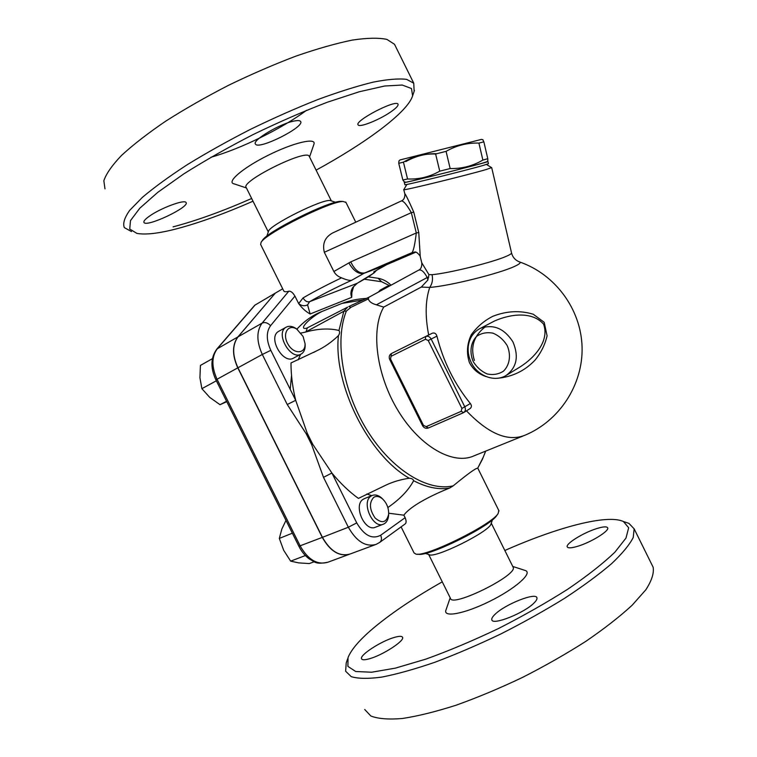 <?xml version="1.0" encoding="UTF-8"?>
<svg xmlns="http://www.w3.org/2000/svg" width="757" height="757" viewBox="0 0 757 757"><rect width="100%" height="100%" fill="white"/><g stroke="black" fill="none" stroke-linecap="round" stroke-linejoin="round"><path stroke-width="1.14" d="M628.887 523.342L634.139 528.821L653.159 567.267C654.133 573.2 651.692 580.714 645.825 589.807L632.123 605.25C619.728 616.662 604.36 628.651 586.013 641.226C566.293 653.83 545.144 665.886 522.585 677.383C499.8 688.227 477.695 697.481 456.263 705.155C435.833 711.694 417.855 716.141 402.317 718.507C388.549 719.642 378.065 718.809 370.864 716.008L364.732 709.508M369.52 658.741C364.76 660.076 362.092 660.085 361.515 658.751C359.518 655.108 381.083 641.16 394.179 637.46C399.128 636.003 401.92 635.965 402.563 637.337C404.796 640.772 382.758 655.136 369.52 658.741M534.234 602.78C524.79 612.867 492.391 625.793 491.832 619.803C491.473 618.554 492.504 616.775 494.908 614.447C504.796 604.417 535.965 591.974 536.931 597.803C537.271 598.957 536.372 600.613 534.234 602.78M596.081 528.793C602.96 526.588 606.83 526.285 607.701 527.875C609.423 530.875 591.719 541.927 578.414 546.052C571.715 548.134 567.977 548.399 567.211 546.838C565.64 543.715 582.909 532.985 596.081 528.793M442.268 581.849C415.65 596.894 393.347 611.77 375.377 626.484C360.635 638.662 351.522 649.014 348.05 657.53L347.898 666.378L355.676 671.497L371.649 672.225L395.438 668.119L425.907 659.11C448.986 650.783 473.191 640.583 498.532 628.499C523.636 615.696 546.885 602.487 568.261 588.88C587.754 575.538 603.291 563.312 614.883 552.194L625.982 538.085L628.66 527.771L623.475 521.545C607.19 513.88 557.057 527.374 504.843 550.49M512.754 566.435L525.595 570.608C532.673 573.361 514.911 588.955 489.514 601.427C464.145 614.012 442.523 617.873 446.015 609.896L450.188 597.775M634.139 528.821L633.231 537.489C629.502 544.813 622.273 553.556 611.561 563.71C598.863 574.535 583.25 586.05 564.703 598.238C544.803 610.53 523.57 622.415 500.973 633.883C478.206 644.784 456.178 654.237 434.906 662.252C414.675 669.197 396.933 674.156 381.679 677.118C368.233 678.897 358.08 678.745 351.239 676.654L345.627 671.232L346.233 662.895L347.624 658.779M512.981 566.889L513.17 567.286C517.958 575.206 451.418 608.06 450.434 598.267L428.67 554.484M491.113 523.674L491.028 523.929C489.476 531.707 434.026 559.111 428.992 554.588L425.292 553.395M417.618 554.181L418.271 554.209C427.998 557.152 490.905 526.058 496.847 515.356L496.933 515.233M498.806 510.54L498.153 513.483C492.003 524.601 426.03 557.209 415.962 554.124L414.07 552.951L401.096 526.872M483.25 457.19L477.733 468.148C475.784 468.091 467.618 473.977 453.225 485.833L449.667 488.038C431.395 495.333 410.398 506.054 403.869 515.176L388.691 513.218M379.834 542.315L405.175 523.92C406.433 522.86 406.414 520.788 405.127 517.693L403.869 515.176M296.895 329.163C304.428 320.949 312.868 315.026 322.217 311.382L342.06 303.377C349.819 300.51 357.929 298.854 366.397 298.4M342.06 303.377L362.906 299.99M351.873 292.439L351.712 297.34C350.368 293.953 350.746 290.622 352.857 287.357L357.077 283.355M307.569 304.882L309.613 301.683C307.105 302.308 304.929 301.049 303.084 297.908L298.655 303.576C301.57 305.904 304.541 306.339 307.569 304.882L310.143 313.994C305.837 311.629 302.015 308.156 298.655 303.576L294.937 296.11C292.798 292.543 290.764 290.915 288.814 291.218C285.749 292.098 283.998 291.88 283.563 290.556L260.626 244.445L261.108 242.297C265.934 233.203 330.44 201.059 343.072 201.476L345.94 202.393M385.824 485.171L358.411 498.399C349.062 491.634 340.234 483.174 331.907 473.04L312.783 444.368L307.219 433.193L295.703 400.321C292.524 387.347 290.953 374.895 291 362.953L316.587 350.888C324.346 347.236 331.623 342.145 338.417 335.625C333.194 384.329 368.422 455.099 409.291 478.244C411.742 478.377 413.19 479.2 413.625 480.704C408.506 490.29 399.923 499.232 387.868 507.521M298.163 359.859L300.605 354.342M378.197 292.193L380.345 290.016M300.879 354.2L293.773 357.966C283.222 365.044 267.344 337.281 278.614 331.396L279.04 331.159M390.158 285.673L387.177 286.288L385.313 288.313M297.378 329.55L295.599 328.245C292.013 326.04 288.843 325.709 286.07 327.242C274.838 333.108 290.783 361.042 301.295 353.973C303.973 352.289 305.26 349.318 305.166 345.06L305.033 343.508M303.093 336.439L305.043 343.631C305.696 354.096 293.763 354.617 287.944 344.104C281.859 333.742 288.218 323.381 296.82 329.172L303.093 336.439M300.983 333.061L305.478 332.077C318.025 328.623 329.181 328.093 338.966 330.468C339.959 331.897 339.779 333.619 338.417 335.625M371.744 495.665L366.804 494.018M383.193 524.251L375.652 527.137C364.95 532.597 352.79 505.108 363.284 499.223L364.628 498.541M382.777 499.128L381.263 497.68C378.036 495.069 374.989 494.349 372.094 495.513L371.195 496.015C360.739 501.891 372.974 529.54 383.638 524.081C386.467 522.746 388.104 519.964 388.568 515.735L388.634 514.258M373.731 497.34C376.352 495.788 379.219 496.261 382.361 498.759C386.751 502.913 388.843 508.089 388.634 514.277C386.581 522.642 382.086 523.891 375.131 518.025C369.407 509.584 368.943 502.695 373.731 497.34M385.862 485.152C392.921 481.802 400.737 479.493 409.291 478.244M305.478 332.077L343.839 311.25L338.966 330.468M282.692 288.796L275.283 293.139L238.067 336.818C232.257 344.728 232.219 355.042 237.935 367.77L322.435 537.328C330.487 551.408 339.742 556.953 350.198 553.973L375.283 544.68M291.53 375.529L290.205 389.297M349.687 554.171C339.316 556.849 330.184 551.257 322.283 537.394L237.793 367.845C232.077 355.118 232.125 344.804 237.925 336.893L275.245 293.186M275.151 293.224L254.74 305.251M212.386 358.686L200.435 365.423L199.924 377.686L201.882 388.682L209.746 397.397L220.022 404.702L226.788 401.693M216.37 380.79L201.882 388.682M226.58 401.267L220.022 404.702M292.363 533.183L279.314 538.416L283.676 550.301L290.66 561.145L298.703 562.877L309.235 563.587L314.136 561.76M305.364 555.543L290.66 561.145M285.985 520.4L281.831 529.058L279.314 538.416M331.907 473.04L323.494 477.326L348.352 527.232C356.528 541.586 365.801 547.292 376.163 544.359L379.711 542.409C381.67 540.753 381.982 538.369 380.648 535.265C372.132 539.637 364.164 535.521 356.727 522.898L331.907 473.04M312.783 444.368L311.61 444.567L323.494 477.326M270.807 350.33L262.31 354.465L287.244 404.522L295.703 400.321L270.807 350.33C266.218 340.167 266.142 331.954 270.561 325.699L294.937 296.11M287.244 404.522L306.33 433.969L307.219 433.193M511.486 252.762L511.552 253.008C511.467 253.718 509.821 254.778 506.594 256.178C493.271 262.234 448.504 273.343 432.048 274.677L428.945 274.659L421.753 262.755L420.267 256.727L418.763 232.522L416.303 232.967C414.912 244.454 413.464 251.021 411.95 252.668L414.306 252.166C415.697 251.409 417.618 252.687 420.088 256.027M403.793 189.638L403.784 189.647C400.16 191.54 467.041 175.217 486.382 169.464L491.567 167.6M418.763 232.522L413.776 212.159C408.95 201.125 405.951 194.937 404.758 193.584L403.803 189.695M488.454 163.701L483.335 165.386C464.798 170.76 401.125 186.383 404.9 184.67L404.361 182.494M487.054 161.572L487.943 161.515C489.022 162.14 400.169 184.386 404.352 182.456L405.279 182.096M481.821 163.351C463.483 168.584 400.822 183.998 405.487 182.153L404.229 181.784L402.856 180.024L407.559 178.974C418.839 179.504 429.56 176.911 439.741 171.167L450.16 168.546C461.95 168.792 472.851 165.963 482.871 160.068L487.782 158.705L487.82 160.834L486.846 161.771L481.821 163.351M482.834 139.771L483.855 141.852L478.916 143.092C467.381 142.685 456.433 145.448 446.072 151.362L435.625 154.002C423.948 153.652 413.218 156.368 403.443 162.14L398.759 163.332L398.958 160.967L399.999 159.954L481.509 139.383M405.771 161.601C415.565 156.065 425.888 153.434 436.761 153.709M402.856 180.024L398.759 163.332M407.559 178.974L403.443 162.14M439.741 171.167L435.625 154.002M450.16 168.546L446.072 151.362M482.871 160.068L478.916 143.092M487.782 158.705L483.855 141.852M432.048 274.677C433.089 279.437 432.323 283.676 429.749 287.395C448.399 286.231 499.705 273.523 514.656 266.35C519.16 264.288 520.882 262.849 519.822 262.036L518.649 261.61M431.32 333.705L432.37 333.184C434.632 332.56 436.155 333.553 436.931 336.155C443.224 361.354 454.361 383.808 470.343 403.528C471.857 405.563 471.753 407.257 470.002 408.61L463.871 412.47M497.538 378.292C512.48 376.835 524.98 370.769 535.038 360.105C540.962 352.866 544.983 344.785 547.093 335.862L544.188 322.312L533.259 314.24C520.002 310.238 506.528 310.928 492.826 316.303C484.177 320.684 476.986 326.844 471.251 334.793C466.955 343.867 466.35 353.14 469.425 362.622C473.106 369.511 478.679 374.166 486.145 376.589M522.917 436.06L474.166 455.771C453.632 465.432 420.523 447.255 398.523 411.382C376.399 375.633 370.504 329.806 383.704 307.105L421.261 287.092L429.749 287.395C425.377 300.207 425.018 316.076 428.68 335.01M491.823 322.397L494.548 320.987C510.918 313.758 532.285 311.288 543.592 324.166C549.658 340.726 534.877 357.597 519.945 367.013L507.058 374.904M421.261 287.092L427.856 280.062L428.945 274.659M413.776 212.159L411.325 212.651L416.303 232.967L350.746 261.884L333.856 271.498L324.318 252.289C322.217 243.659 324.952 237.234 332.522 233.024L333.222 232.702M332.522 233.024L401.276 200.984C403.311 200.577 406.66 204.466 411.325 212.651L324.318 252.289M418.375 270.287L418.498 270.221C421.062 269.095 423.967 271.526 427.232 277.507L428.708 277.27M453.225 485.833C427.837 491.908 391.52 469.823 367.06 430.213C342.533 390.688 334.424 340.29 346.384 311.042L343.839 311.25L347.643 307.124L307.351 327.857L306.065 331.765M350.879 307.351L348.826 306.538L368.848 297.283L368.356 298.892L350.879 307.351L346.384 311.042M383.704 307.105L376.38 304.816C371.696 303.491 369.028 301.513 368.356 298.892M307.55 327.762L306.339 328.301C297.227 330.014 311.865 316.142 322.217 311.382M357.313 283.203L352.857 287.357M333.856 271.498C335.54 274.536 338.105 276.646 341.558 277.838C346.214 279.872 349.583 280.686 351.664 280.279L363.956 273.343L385.777 265.12L373.807 271.839L386.269 264.903M342.486 201.447L340.782 201.353C328.623 200.974 267.098 231.623 262.424 240.385L262.31 240.556M331.197 200.842L330.506 200.605C323.504 198.164 268.621 225.51 268.423 231.538L266.805 236.222M309.376 156.614L309.206 156.254C306.244 148.58 239.496 181.879 246.271 187.641L268.29 231.916M313.881 144.379L313.947 144.19C316.596 137.244 293.546 142.562 267.94 155.393C242.287 168.139 225.766 182.56 234.292 183.913L246.432 187.963M253.018 201.201C224.895 213.54 199.602 222.69 177.166 228.671C159.027 233.421 145.599 234.992 136.894 233.383L129.75 229.068L130.478 220.628L139.79 208.213L157.797 192.325L183.837 173.864C204.759 160.654 227.857 147.549 253.131 134.557C278.803 122.123 303.585 111.326 327.478 102.176L359.348 91.739L384.698 86.005L402.241 85.039L411.486 88.522L412.612 95.865C407.569 112.263 366.047 142.884 316.104 170.155M149.025 216.445C160.077 208.298 184.831 199.072 186.033 202.526C190.215 206.86 146.498 227.63 143.981 222.482C143.338 221.356 145.013 219.341 149.025 216.445M295.098 120.865C298.088 120.372 299.914 120.552 300.567 121.413C305.478 126.646 258.639 150.236 255.497 144.123C251.324 140.603 281.519 122.776 295.098 120.865M389.978 112.443C378.509 120.221 359.518 127.725 358.156 124.924C353.812 121.139 395.873 99.158 397.993 104.125C398.646 105.611 395.977 108.383 389.978 112.443M395.627 46.556L394.511 44.294L386.855 39.373C378.614 37.661 367.117 37.888 352.365 40.074C335.871 43.452 317.06 48.798 295.94 56.113C273.92 64.468 251.438 74.205 228.482 85.323C205.885 96.962 184.935 108.932 165.622 121.224C147.814 133.364 133.137 144.738 121.593 155.365C112.112 165.281 106.188 173.732 103.841 180.724L104.986 188.871M173.098 226.854C196.394 220.703 222.586 211.25 251.665 198.485M414.145 91.313L413.748 83.194L406.641 79.371C398.769 78.387 387.612 79.305 373.182 82.135C357.001 86.109 338.445 91.947 317.533 99.659C295.694 108.336 273.305 118.243 250.378 129.39C227.772 140.982 206.727 152.744 187.263 164.695C169.256 176.409 154.333 187.272 142.486 197.274L129.684 210.351C124.47 217.742 122.672 223.485 124.309 227.602L131.491 231.557M364.372 279.238L381.585 281.727L389.571 285.644M310.143 313.994L351.712 297.34M405.127 517.693L380.648 535.265M413.625 480.704C426.664 487.499 438.682 489.94 449.667 488.038M378.084 278.264L381.585 281.727M349.157 554.351L327.913 562.214C317.391 565.242 308.146 559.839 300.207 545.996L217.022 379.191C211.402 366.662 211.544 356.452 217.429 348.57L255.156 304.948M327.913 562.214C314.609 564.873 314.713 561.429 309.301 558.978C305.043 555.808 301.579 551.569 298.892 546.28L322.283 537.394M298.892 546.28L215.915 379.891L237.793 367.845M215.915 379.891C210.314 367.836 210.635 357.541 216.88 349.015L237.925 336.893M356.727 522.898L348.352 527.232L322.435 537.328M270.561 325.699C267.808 322.785 264.988 321.924 262.111 323.116C256.415 331.046 256.481 341.502 262.31 354.465L237.935 367.77M288.814 291.218L262.111 323.116L238.067 336.818M306.33 433.969L311.61 444.567M485.691 451.106L482.398 459.31L477.733 468.148M486.477 164.468L491.709 167.685L511.552 253.008C512.735 257.437 515.489 260.446 519.822 262.036C555.42 274.422 581.083 309.414 582.076 347.075C583.117 384.736 559.489 420.873 524.923 435.247C508.004 442.031 488.52 433.893 466.463 410.833M461.164 411.344L463.691 412.584C465.47 411.288 465.848 409.405 464.845 406.944L431.168 339.041C429.739 336.647 427.923 335.786 425.708 336.477L425.415 339.259L428.216 340.508L461.912 408.439L461.164 411.344L426.172 426.636L428.292 428.027L463.152 412.839M428.216 340.508L436.931 336.155M432.219 333.26L391.312 353.595M470.343 403.528L461.912 408.439M426.172 426.636L423.437 425.32L422.548 425.623C423.92 427.951 425.812 428.755 428.235 428.055M423.437 425.32L390.574 359.121L389.732 359.537L422.548 425.623M390.574 359.121L391.407 353.547M391.218 356.225L425.415 339.259M491.842 322.397L480.714 328.188C476.257 330.355 472.879 333.686 470.599 338.18C467.107 345.977 467.296 354.049 471.176 362.385C476.929 375.037 493.413 382.739 505.79 375.68C516.709 367.798 519.094 356.528 512.943 341.88C504.294 328.5 493.555 323.939 480.714 328.188L479.209 328.964M473.22 361.534C469.283 352.346 470.636 342.401 476.749 336.24C481.537 333.052 486.959 332.02 493.015 333.165C498.901 335.673 503.642 339.846 507.237 345.684C511.24 355.099 509.688 365.205 503.386 371.233C498.513 374.299 493.081 375.198 487.101 373.939C481.338 371.384 476.711 367.249 473.22 361.534M415.574 252.28L386.723 264.657L415.574 252.28M376.38 304.816L427.232 277.507L427.856 280.062M373.807 271.839C375.567 272.378 369.946 276.229 356.935 283.411L309.613 301.683C321.839 294.672 335.853 287.537 351.664 280.279M341.558 277.838C326.551 285.001 313.72 291.7 303.084 297.908M386.723 264.657L364.912 272.87L411.95 252.668M350.746 261.884C354.815 270.268 359.537 273.93 364.912 272.87L363.956 273.343C358.515 274.431 353.472 270.94 348.835 262.849M306.594 110.276C281.736 128.737 240.858 148.807 210.891 157.267M628.887 523.352L623.475 521.545M513.17 567.286L491.284 523.182M492.466 519.766L491.028 523.929M496.847 515.356L498.153 513.483M477.79 468.167L499.014 510.956M380.071 290.168L387.177 286.288M278.614 331.396L286.07 327.242M296.82 329.172L295.599 328.245M305.043 343.631L305.166 345.06M313.54 352.488L316.587 350.888M364.193 498.721L372.094 495.513M382.361 498.759L381.263 497.68M388.634 514.277L388.568 515.735M368.375 276.835L378.491 278.33C383.373 279.371 387.546 281.67 391.009 285.209M254.759 305.232L216.88 349.015M406.897 184.424L403.784 189.647M488.464 163.749L487.943 161.515M481.471 139.364L483.023 139.818M432.37 333.184L391.378 353.557C389.249 354.995 388.701 356.982 389.732 359.537M463.227 412.82L428.292 428.027M474.402 360.446C470.182 346.895 473.863 335.644 485.426 326.693M401.276 200.984C403.736 200.066 404.938 197.766 404.872 194.066M421.772 262.849C421.999 266.748 420.911 269.208 418.498 270.221L368.81 297.312M351.863 292.637L353.481 287.14M357.172 283.298L374.024 272.965L376.418 270.429M345.769 202.043L355.762 222.189M262.424 240.385L261.108 242.297M340.782 201.353L343.072 201.476M330.506 200.605L335.588 202.299M309.206 156.254L331.348 200.889M309.556 156.964L313.947 144.19M412.612 95.865L414.448 90.414M394.511 44.294L413.748 83.194"/></g></svg>
